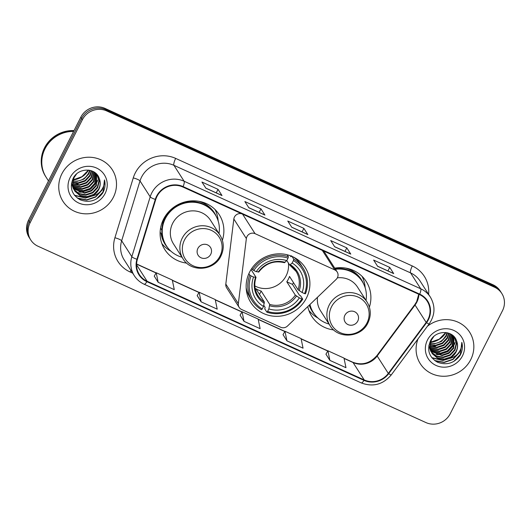<?xml version="1.0" encoding="UTF-8"?>
<svg xmlns="http://www.w3.org/2000/svg" width="531" height="531" viewBox="0 0 531 531"><rect width="100%" height="100%" fill="white"/><g stroke="black" fill="none" stroke-linecap="round" stroke-linejoin="round"><path stroke-width="0.8" d="M246.968 236.594A6.1 5.814 147.4 0 0 246.357 238.578L238.339 303.659A6.1 5.814 147.4 0 0 241.585 309.48L280.68 327.255A6.1 5.814 147.4 0 0 287.517 326.007L336.156 279.392A6.1 5.814 147.4 0 0 334.776 269.894L255.059 233.66A6.1 5.814 147.4 0 0 246.968 236.594M241.884 213.84A6.1 5.814 147.4 0 0 233.832 219.004L225.814 284.085A6.1 5.814 147.4 0 0 226.651 287.829L239.176 307.396M307.781 306.593A32.325 30.811 147.4 0 0 311.777 316.337A32.325 30.811 147.4 0 0 333.714 329.937M249.59 272.144A32.325 30.811 147.4 0 0 250.798 302.497A32.325 30.811 147.4 0 0 279.266 316.224A32.325 30.811 147.4 0 0 306.46 297.997A32.325 30.811 147.4 0 0 305.252 267.651A32.325 30.811 147.4 0 0 276.784 253.918A32.325 30.811 147.4 0 0 249.59 272.144M222.376 240.277A32.325 30.811 147.4 0 0 219.223 214.663A32.325 30.811 147.4 0 0 190.748 200.937A32.325 30.811 147.4 0 0 163.555 219.164A32.325 30.811 147.4 0 0 164.763 249.51A32.325 30.811 147.4 0 0 186.7 263.11M369.39 307.104A32.325 30.811 147.4 0 0 366.237 281.49A32.325 30.811 147.4 0 0 334.736 268.148M337.185 271.978L324.66 252.404A6.1 5.814 147.4 0 0 322.861 250.645M501.822 293.497L500.235 291.008A18.3 17.443 147.4 0 0 492.994 284.762L105.072 108.43A18.3 17.443 147.4 0 0 80.798 117.218L28.495 220.325A18.3 17.443 147.4 0 0 29.178 237.503L29.975 238.744A18.3 17.443 147.4 0 1 29.285 221.566A18.3 17.443 147.4 0 0 29.975 238.744L30.765 239.992A18.3 17.443 147.4 0 0 38.006 246.238L425.928 422.57A18.3 17.443 147.4 0 0 450.202 413.782L502.505 310.675A18.3 17.443 147.4 0 0 501.822 293.497A18.3 17.443 147.4 0 0 494.587 287.244L106.658 110.913A18.3 17.443 147.4 0 0 82.391 119.707L30.081 222.814A18.3 17.443 147.4 0 0 30.765 239.992M82.391 119.707L81.595 118.466L29.285 221.566L81.595 118.466A18.3 17.443 147.4 0 1 105.868 109.671A18.3 17.443 147.4 0 0 81.595 118.466L80.798 117.218M494.587 287.244L493.79 286.003L105.868 109.671L493.79 286.003A18.3 17.443 147.4 0 1 501.025 292.256A18.3 17.443 147.4 0 0 493.79 286.003L492.994 284.762M61.868 173.823A29.278 27.904 147.4 0 0 62.963 201.309A29.278 27.904 147.4 0 0 88.75 213.741A29.278 27.904 147.4 0 0 113.382 197.233A29.278 27.904 147.4 0 0 112.287 169.747A29.278 27.904 147.4 0 0 86.5 157.315A29.278 27.904 147.4 0 0 61.868 173.823A29.278 27.904 147.4 0 0 62.963 201.309A29.278 27.904 147.4 0 0 88.75 213.741A29.278 27.904 147.4 0 0 113.382 197.233A29.278 27.904 147.4 0 0 112.287 169.747A29.278 27.904 147.4 0 0 86.5 157.315A29.278 27.904 147.4 0 0 61.868 173.823M418.03 338.897A29.278 27.904 147.4 0 0 420.306 363.735A29.278 27.904 147.4 0 0 446.086 376.174A29.278 27.904 147.4 0 0 470.718 359.666A29.278 27.904 147.4 0 0 469.623 332.18A29.278 27.904 147.4 0 0 427.448 326.213A29.278 27.904 147.4 0 1 469.623 332.18A29.278 27.904 147.4 0 1 470.718 359.666A29.278 27.904 147.4 0 1 446.086 376.174A29.278 27.904 147.4 0 1 420.306 363.735A29.278 27.904 147.4 0 1 418.03 338.897M157.003 196.404A19.514 18.605 -32.6 0 1 182.89 187.025L419.503 294.579A19.514 18.605 -32.6 0 1 427.229 301.243A19.514 18.605 -32.6 0 1 426.181 322.43L388.307 373.412A19.514 18.605 -32.6 0 1 364.193 379.93L147.1 281.244A19.514 18.605 -32.6 0 1 139.381 274.58A19.514 18.605 -32.6 0 1 137.396 259.36L155.749 199.503A19.514 18.605 -32.6 0 1 157.003 196.404M156.572 196.204A20.005 19.07 147.4 0 0 155.291 199.384L136.938 259.241A20.005 19.07 147.4 0 0 146.881 281.676L363.974 380.355A20.005 19.07 147.4 0 0 388.692 373.678L426.566 322.702A20.005 19.07 147.4 0 0 419.722 294.147L183.109 186.593A20.005 19.07 147.4 0 0 156.572 196.204M393.544 273.465L377.541 266.19L393.531 273.458A4.879 1.254 114.4 0 1 393.544 273.465A4.879 1.254 114.4 0 1 393.703 273.611L389.727 267.398L373.632 260.077L377.607 266.29L393.703 273.611M387.942 270.916L389.727 267.398M350.619 253.951L334.616 246.676L350.613 253.944A4.879 1.254 114.4 0 1 350.619 253.951A4.879 1.254 114.4 0 1 350.779 254.097L346.803 247.884L330.707 240.57L334.683 246.782L350.779 254.097M345.017 251.402L346.803 247.884M221.852 195.415L205.849 188.147L221.839 195.415A4.879 1.254 114.4 0 1 221.852 195.415A4.879 1.254 114.4 0 1 222.011 195.561L218.035 189.348L201.939 182.033L205.915 188.246L222.011 195.561M216.25 192.872L218.035 189.348M264.77 214.929L248.773 207.654L264.763 214.922A4.879 1.254 114.4 0 1 264.77 214.929A4.879 1.254 114.4 0 1 264.936 215.075L260.96 208.862L244.857 201.548L248.833 207.76L264.936 215.075M259.168 212.38L260.96 208.862M307.695 234.443L291.692 227.168L307.688 234.436A4.879 1.254 114.4 0 1 307.695 234.443A4.879 1.254 114.4 0 1 307.854 234.589L303.878 228.37L287.782 221.055L291.758 227.268L307.854 234.589M302.093 231.894L303.878 228.37M325.961 354.19L329.877 360.376L345.973 367.691L344.002 358.086L327.906 350.772L325.941 354.223M197.187 295.654L201.103 301.84L217.199 309.155L215.228 299.557L199.132 292.236L197.167 295.687M154.262 276.14L158.185 282.333L174.281 289.647L172.303 280.043L156.207 272.728L154.242 276.18M283.036 334.676L286.952 340.862L303.048 348.183L301.077 338.579L284.981 331.258L283.016 334.709M244.028 321.355L260.124 328.669L258.152 319.065L242.056 311.75L240.092 315.202L244.028 321.355L242.056 311.75M201.103 301.84L199.132 292.236M158.185 282.333L156.207 272.728M286.952 340.862L284.981 331.258M329.877 360.376L327.906 350.772M73.597 131.416A30.493 29.066 147.4 0 0 45.042 148.713A30.493 29.066 147.4 0 0 46.184 177.341L48.48 180.932M73.676 131.27A30.493 29.066 147.4 0 0 44.943 148.554A30.493 29.066 147.4 0 0 46.084 177.188A30.493 29.066 147.4 0 0 46.137 177.268M74.015 130.593A30.493 29.066 147.4 0 0 44.498 147.857A30.493 29.066 147.4 0 0 45.639 176.491L46.084 177.188M91.591 170.823L90.064 175.9L85.259 181.064L78.455 183.328L72.681 182.538M91.232 170.703L89.752 175.403L84.94 180.573L78.143 182.83L72.72 182.166M92.892 171.374L91.325 177.872L86.52 183.036L79.716 185.299L72.634 183.958M92.58 171.228L91.013 177.381L86.201 182.545L79.404 184.808L72.628 183.613M94.04 172.011L92.593 179.843L87.781 185.014L80.984 187.27L72.72 185.292M93.768 171.845L92.275 179.352L87.462 184.516L80.666 186.779L72.687 184.967M95.062 172.714L93.854 181.814L89.042 186.985L82.245 189.242L72.926 186.554M94.817 172.535L93.536 181.323L88.73 186.494L81.927 188.751L72.866 186.242M95.938 173.451L95.115 183.792L90.303 188.956L83.506 191.22L73.238 187.742M95.733 173.265L94.797 183.295L89.991 188.465L83.188 190.722L73.152 187.45M74.148 189.945L79.418 194.041L86.029 195.162L92.832 192.899L97.638 187.735L99.204 181.297L97.326 175.111L96.655 174.168L96.376 185.764L91.564 190.928L84.768 193.191L73.643 188.877M96.496 173.995L96.065 185.273L91.252 190.437L84.456 192.7L73.537 188.598M73.47 188.99L71.459 183.308M97.166 174.865L98.892 180.958L97.326 187.244L92.513 192.408L85.717 194.671L79.245 193.609L74.015 189.68M99.231 178.416C95.846 167.378 78.356 167.451 73.225 178.204C69.349 187.423 71.605 194.598 80.008 199.722C89.102 203.147 96.642 200.95 102.642 193.131L103.133 192.229C105.105 188.226 105.556 184.131 104.481 179.936C104.693 183.905 103.505 187.536 100.903 190.835C98.627 193.609 95.646 195.328 91.969 195.999A13.786 13.142 147.4 0 0 98.759 189.487A13.786 13.142 147.4 0 0 99.231 178.416C100.631 182.087 100.419 185.684 98.587 189.215L93.775 194.379L86.978 196.643L79.982 195.348L74.579 190.709M91.969 195.999L87.296 197.134L80.3 195.839L74.951 191.293L72.647 184.449L74.015 177.693L76.471 174.088M90.097 170.378L88.803 173.929L83.991 179.093L77.194 181.356L72.9 181.011M89.693 170.285L88.485 173.431L85.776 176.962A13.786 13.142 147.4 0 1 72.933 180.865M77.964 183.865L73.902 184.111M70.132 177.573A19.886 18.957 147.4 0 0 78.741 203.034A19.886 18.957 147.4 0 0 105.118 193.476A19.886 18.957 147.4 0 0 96.509 168.015A19.886 18.957 147.4 0 0 70.132 177.573M104.481 179.936L102.987 192.003L96.569 198.899M102.31 188.797L101.72 190.032L95.48 196.815L86.646 199.815L77.353 198.076M92.294 195.939L85.385 197.844L74.44 195.196M97.591 180.095L96.675 182.14L90.429 188.923L81.595 191.923L78.714 191.923M103.173 187.131L101.879 190.277L95.64 197.061L86.805 200.061L78.024 198.561M93.39 195.687L85.544 198.09L74.672 195.488M97.492 180.991L96.828 182.385L90.589 189.169L81.754 192.169L79.623 192.215M254.84 285.924A22.567 21.512 147.4 0 0 286.149 275.768A22.567 21.512 147.4 0 0 288.373 262.978M293.497 282.638A28.973 27.612 -32.6 0 1 292.462 284.364L299.325 295.083L300.612 295.847L302.743 299.172L301.86 298.993A29.032 27.672 147.4 0 1 267.611 311.398L268.872 308.916A26.225 24.997 147.4 0 0 299.378 297.864L295.329 295.136L286.793 281.788A22.567 21.512 147.4 0 0 288.333 279.187A22.567 21.512 147.4 0 0 289.514 276.419L298.057 289.767L302.106 292.495A26.225 24.997 147.4 0 0 292.143 263.044L293.404 260.562A29.032 27.672 147.4 0 1 304.588 293.623L305.464 293.802A30.254 28.833 147.4 0 0 303.108 268.148A30.254 28.833 147.4 0 0 293.756 259.168L293.404 260.562M251.063 275.901L249.789 275.098A30.254 28.833 147.4 0 0 252.145 300.758A30.254 28.833 147.4 0 0 261.498 309.732L262.248 308.962A29.032 27.672 147.4 0 1 251.063 275.901L253.546 277.029A26.225 24.997 147.4 0 0 263.509 306.48L264.352 301.973L255.809 288.625A22.567 21.512 147.4 0 0 261.179 291.068L269.721 304.416L268.872 308.916M251.057 269.542L255.988 277.255L253.546 277.029M290.231 255.703L290.895 256.732L291.625 255.849M267.611 311.398L266.867 312.168L264.737 308.843L265.155 307.462L263.794 305.338M303.108 268.148L300.977 264.823A30.254 28.833 147.4 0 0 293.796 257.256M246.158 287.742A30.254 28.833 147.4 0 0 250.021 297.433L252.145 300.758M291.977 256.393L293.756 259.168M266.867 312.168A30.254 28.833 147.4 0 0 302.743 299.172M249.789 275.098L248.866 273.664M304.588 293.623L302.106 292.495M299.378 297.864L301.86 298.993M263.509 306.48L262.248 308.962M292.143 263.044L289.694 265.042L286.813 260.542M298.057 289.767A22.567 21.512 147.4 0 0 296.032 271.348L289.694 265.042M255.988 277.255L255.55 277.441A23.457 22.362 147.4 0 0 264.299 303.32M251.734 268.513L253.791 270.531A29.032 27.672 147.4 0 1 288.041 258.126L288.386 256.732A30.254 28.833 147.4 0 0 252.51 269.728M288.386 256.732L287.118 254.754M288.041 258.126L286.78 260.608A26.225 24.997 147.4 0 0 256.274 271.66L253.791 270.531M284.331 262.599L286.78 260.608M256.274 271.66L258.716 271.879M259.493 294.38L261.179 291.068M286.793 281.788L292.462 284.364M210.754 254.276A7.321 6.976 147.4 0 0 207.588 244.904A7.321 6.976 147.4 0 0 197.877 248.422A7.321 6.976 147.4 0 0 201.05 257.794A7.321 6.976 147.4 0 0 210.754 254.276M220.013 235.14L210.488 220.252A21.957 20.928 147.4 0 0 191.147 210.926A21.957 20.928 147.4 0 0 172.675 223.305A21.957 20.928 147.4 0 0 173.498 243.921L183.029 258.809C190.981 272.649 214.219 270.923 220.909 256.075C224.314 248.84 224.016 241.864 220.013 235.14A21.957 20.928 147.4 0 0 200.678 225.814A21.957 20.928 147.4 0 0 182.206 238.2A21.957 20.928 147.4 0 0 183.029 258.809M219.004 233.56A28.973 27.612 147.4 0 0 215.201 214.61A28.973 27.612 147.4 0 0 189.686 202.304A28.973 27.612 147.4 0 0 165.314 218.639A28.973 27.612 147.4 0 0 166.395 245.84A28.973 27.612 147.4 0 0 182.014 257.23M215.201 214.61L214.803 213.986A28.973 27.612 147.4 0 0 189.288 201.68A28.973 27.612 147.4 0 0 164.915 218.015A28.973 27.612 147.4 0 0 165.997 245.216L166.395 245.84M162.725 220.929A22.873 21.804 147.4 0 0 162.712 223.843M170.916 251.176L170.657 251.03A31.714 30.234 -32.6 0 1 161.842 243.556M161.829 230.069L160.541 228.25M167.836 247.864A29.245 27.877 147.4 0 1 161.079 233.328L160.123 232.346M215.042 209.519A31.714 30.234 -32.6 0 1 218.135 220.65L218.155 220.942M357.768 321.102A7.321 6.976 147.4 0 0 354.602 311.73A7.321 6.976 147.4 0 0 344.891 315.248A7.321 6.976 147.4 0 0 348.064 324.62A7.321 6.976 147.4 0 0 357.768 321.102M317.505 297.274A21.957 20.928 147.4 0 0 320.512 310.748L330.043 325.636A21.957 20.928 147.4 0 1 329.22 305.026A21.957 20.928 147.4 0 1 347.692 292.641A21.957 20.928 147.4 0 1 367.027 301.966L357.502 287.079A21.957 20.928 147.4 0 0 337.344 277.832M366.018 300.387A28.973 27.612 147.4 0 0 362.215 281.437A28.973 27.612 147.4 0 0 335.446 269.257M362.215 281.437L361.817 280.813A28.973 27.612 147.4 0 0 335.048 268.64M309.765 304.688A28.973 27.612 147.4 0 0 313.011 312.042L313.409 312.666A28.973 27.612 147.4 0 0 329.028 324.056M309.958 304.502A28.973 27.612 147.4 0 0 313.409 312.666M317.93 318.003L317.671 317.857A31.714 30.234 -32.6 0 1 308.856 310.383M362.056 276.346A31.714 30.234 -32.6 0 1 365.149 287.477L365.169 287.769M448.927 333.256L447.407 338.333L442.595 343.497L435.798 345.761L430.024 344.971M448.576 333.129L447.089 337.835L442.283 343.006L435.48 345.263L430.057 344.599M450.235 333.807L448.668 340.305L443.856 345.469L437.059 347.732L429.971 346.391M449.923 333.66L448.35 339.807L443.544 344.977L436.741 347.241L429.971 346.046M451.383 334.444L449.93 342.276L445.124 347.44L438.321 349.703L430.064 347.725M451.111 334.278L449.618 341.785L444.805 346.949L438.009 349.212L430.03 347.4M452.399 335.147L451.191 344.247L446.385 349.418L439.582 351.675L430.269 348.986M452.16 334.968L450.879 343.756L446.067 348.92L439.27 351.183L430.203 348.675M453.282 335.884L452.458 346.219L447.646 351.389L440.849 353.646L430.581 350.175M453.076 335.698L452.14 345.727L447.328 350.898L440.531 353.155L430.495 349.883M431.484 352.378L436.754 356.474L443.372 357.595L450.169 355.332L454.981 350.168L456.547 343.73L454.669 337.543L453.998 336.594L453.72 348.197L448.907 353.361L442.111 355.624L430.986 351.303M453.839 336.428L453.401 347.699L448.595 352.869L441.792 355.126L430.873 351.031M430.814 351.416L428.796 345.741M454.509 337.298L456.235 343.391L454.662 349.677L449.857 354.841L443.053 357.104L436.582 356.042L431.351 352.113M456.574 340.842C453.189 329.811 435.692 329.884 430.568 340.637C426.685 349.856 428.948 357.031 437.345 362.155C446.438 365.58 453.985 363.383 459.985 355.564L460.47 354.662C462.448 350.659 462.899 346.564 461.824 342.369C462.036 346.338 460.842 349.969 458.246 353.268C455.963 356.042 452.989 357.761 449.312 358.432A13.786 13.142 147.4 0 0 456.102 351.92A13.786 13.142 147.4 0 0 456.574 340.842C457.974 344.513 457.762 348.117 455.93 351.648L451.118 356.812L444.321 359.075L437.325 357.781L431.915 353.142M449.312 358.432L444.633 359.567L437.637 358.272L432.294 353.726L429.991 346.882L431.351 340.125L433.814 336.521M447.441 332.811L446.146 336.355L441.334 341.526L434.537 343.783L430.243 343.438M447.036 332.718L445.828 335.864L443.119 339.395A13.786 13.142 147.4 0 1 430.269 343.298M435.307 346.298L431.245 346.544M427.468 340.006A19.886 18.957 147.4 0 0 436.084 365.467A19.886 18.957 147.4 0 0 462.461 355.909A19.886 18.957 147.4 0 0 453.846 330.448A19.886 18.957 147.4 0 0 427.468 340.006M461.824 342.369L460.324 354.436L453.912 361.332M459.654 351.23L459.063 352.458L452.824 359.248L443.989 362.248L434.69 360.509M449.631 358.372L442.728 360.277L431.783 357.628M454.934 342.528L454.012 344.566L447.772 351.356L438.938 354.356L436.057 354.356M460.516 349.564L459.222 352.71L452.983 359.494L444.148 362.494L435.367 360.994M450.733 358.12L442.881 360.522L432.015 357.921M454.828 343.424L454.171 344.818L447.932 351.602L439.097 354.602L436.967 354.648M246.357 238.578L233.832 219.004M238.339 303.659L225.814 284.085M334.776 269.894L322.29 250.386M255.059 233.66L242.574 214.152M28.495 220.325L30.081 222.814M105.072 108.43L106.658 110.913M426.181 322.43L415.05 305.033A19.514 18.605 147.4 0 0 416.828 302.172A19.514 18.605 147.4 0 0 418.899 294.3M364.193 379.93L353.062 362.527A19.514 18.605 147.4 0 0 377.169 356.016L415.05 305.033A10.978 1.228 -143.4 0 1 414.897 304.489L416.696 301.595L418.727 294.227M132.664 273.14L130.068 271.965A30.493 29.066 -32.6 0 1 114.908 237.762L133.261 177.912A30.493 29.066 -32.6 0 1 175.668 158.404L412.282 265.958A6.1 1.566 -65.6 0 0 410.556 272.888L173.936 165.327A24.399 23.251 147.4 0 0 141.578 177.055A24.399 23.251 147.4 0 0 140.011 180.932L121.659 240.789A24.399 23.251 147.4 0 0 124.135 259.812L134.316 275.722A24.399 23.251 -32.6 0 1 131.834 256.692A6.1 1.228 17 0 0 136.938 259.241M412.282 265.958A30.493 29.066 -32.6 0 1 428.61 294.353M420.207 281.218A24.399 23.251 147.4 0 0 410.556 272.888L420.731 288.791A24.399 23.251 -32.6 0 1 430.382 297.121L420.207 281.218M114.908 237.762A6.1 1.228 -163 0 1 121.659 240.789L131.834 256.692L150.187 196.835A24.399 23.251 -32.6 0 1 151.753 192.959A24.399 23.251 -32.6 0 1 184.111 181.237A6.1 1.566 114.4 0 1 183.109 186.593M155.291 199.384A6.1 1.228 17 0 1 150.187 196.835L140.011 180.932A6.1 1.228 -163 0 0 133.261 177.912M134.316 275.722C136.759 279.498 140.045 282.333 144.166 284.238A6.1 1.566 -65.6 0 0 146.881 281.676M363.974 380.355A6.1 1.566 114.4 0 1 361.259 382.917C372.994 387.265 382.997 384.59 391.281 374.893L429.161 323.91C435.128 315.062 435.539 306.135 430.382 297.121M388.692 373.678A6.1 0.684 36.6 0 0 391.281 374.893M426.566 322.702A6.1 0.684 36.6 0 0 429.161 323.91M419.722 294.147A6.1 1.566 -65.6 0 0 420.731 288.791L184.111 181.237L173.936 165.327A6.1 1.566 -65.6 0 1 175.668 158.404M130.931 270.432A6.1 1.566 -65.6 0 0 130.068 271.965M388.307 373.412L377.169 356.016A10.978 1.228 -143.4 0 1 377.017 355.471L414.897 304.489M147.1 281.244L136.56 264.777M136.58 264.126L156.061 272.98M172.376 280.401L198.986 292.495M215.301 299.909L241.91 312.009M258.225 319.423L284.835 331.517M301.15 338.937L327.76 351.031M344.075 358.445L353.062 362.527A10.978 2.828 -65.6 0 0 352.697 362.202C361.943 365.673 370.047 363.43 377.017 355.471M73.159 179.936A19.886 18.957 147.4 0 0 88.584 170.099M269.721 304.416A22.567 21.512 147.4 0 0 295.329 295.136M256.028 277.401C253.904 283.959 254.561 290.052 258.013 295.674A22.567 21.512 147.4 0 0 264.352 301.973M299.199 290.676A23.457 22.362 147.4 0 0 290.45 264.796M269.668 305.756A23.457 22.362 147.4 0 0 296.477 296.046M296.032 271.348A22.567 21.512 147.4 0 0 289.86 265.148M285.081 262.36A23.457 22.362 147.4 0 0 258.272 272.071M219.967 256.141A20.171 19.229 147.4 0 0 211.232 230.315A20.171 19.229 147.4 0 0 184.483 240.012A20.171 19.229 147.4 0 0 193.211 265.832A20.171 19.229 147.4 0 0 219.967 256.141M216.442 216.767A29.245 27.877 147.4 0 0 198.713 201.269M366.981 322.967A20.171 19.229 147.4 0 0 358.246 297.141A20.171 19.229 147.4 0 0 331.497 306.838A20.171 19.229 147.4 0 0 340.225 332.658A20.171 19.229 147.4 0 0 366.981 322.967M363.456 283.594A29.245 27.877 147.4 0 0 345.727 268.095M309.254 305.179A29.245 27.877 147.4 0 0 314.85 314.691M430.502 342.369A19.886 18.957 147.4 0 0 445.921 332.532M144.166 284.238L361.259 382.917M136.586 263.967L156.134 272.854M172.343 280.222L199.059 292.362M215.267 299.73L241.983 311.876M258.192 319.244L284.908 331.39M301.11 338.751L327.833 350.898M344.035 358.266L352.697 362.202M73.192 179.817L81.933 176.69L88.458 170.086M295.057 257.947L295.428 258.517M246.258 289.176L246.623 289.747M258.75 272.051C265.493 263.376 274.062 260.256 284.457 262.699M367.027 301.966C371.03 308.69 371.328 315.666 367.923 322.901C361.233 337.749 337.995 339.475 330.043 325.636M430.535 342.249L439.276 339.123L445.794 332.519"/></g></svg>
